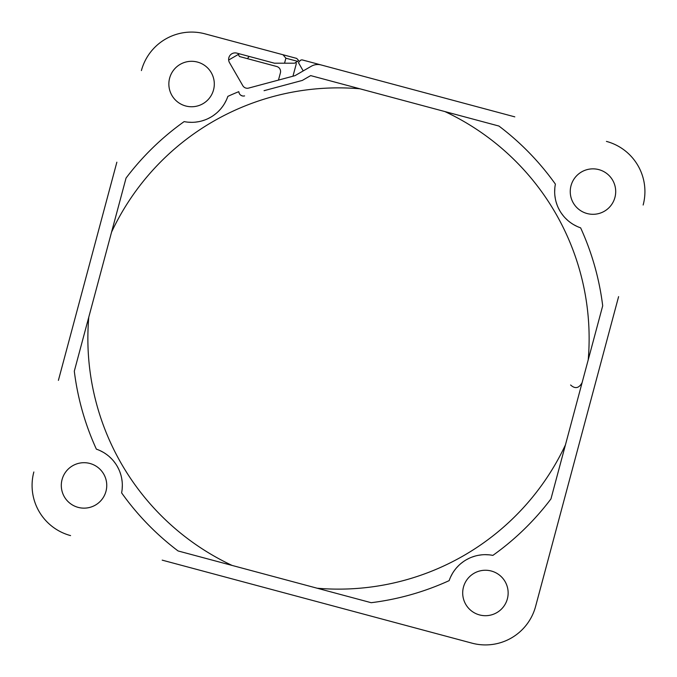 <?xml version="1.0" encoding="UTF-8"?>
<svg xmlns="http://www.w3.org/2000/svg" width="677" height="677" viewBox="0 0 677 677"><rect width="100%" height="100%" fill="white"/><g stroke="black" fill="none" stroke-linecap="round" stroke-linejoin="round"><path stroke-width="1.02" d="M560.141 514.808L535.6 606.423A51.943 51.943 0 0 1 471.979 643.15L380.364 618.6M479.536 614.928A22.722 22.722 0 0 0 507.369 598.857A22.722 22.722 0 0 0 491.307 571.024A22.722 22.722 0 0 0 462.696 592.976A22.722 22.722 0 0 0 485.417 615.698A22.722 22.722 0 0 0 508.148 592.976A22.722 22.722 0 0 0 485.417 570.246A22.722 22.722 0 0 0 462.696 592.976M535.6 606.423L618.6 296.636M614.928 197.464A22.722 22.722 0 0 0 598.857 169.631A22.722 22.722 0 0 0 571.024 185.693A22.722 22.722 0 0 0 590.005 214.11A22.722 22.722 0 0 0 614.928 197.464M303.211 70.916L298.464 62.69L299.826 60.913A2.598 2.598 0 0 1 302.56 59.982L514.808 116.859M302.044 59.898L307.671 61.353M239.404 53.822L228.665 60.016A6.491 6.491 0 0 0 229.503 62.639L242.798 85.666A5.196 5.196 0 0 0 248.637 88.086L294.969 75.672L311.276 66.261A12.99 12.99 0 0 1 321.126 64.958M197.464 62.072A22.722 22.722 0 0 0 169.631 78.143A22.722 22.722 0 0 0 185.693 105.976A22.722 22.722 0 0 0 214.304 84.024A22.722 22.722 0 0 0 191.583 61.302A22.722 22.722 0 0 0 168.852 84.024A22.722 22.722 0 0 0 191.583 106.754A22.722 22.722 0 0 0 214.304 84.024M116.859 162.192L58.4 380.364M62.072 479.536A22.722 22.722 0 0 0 78.143 507.369A22.722 22.722 0 0 0 105.976 491.307A22.722 22.722 0 0 0 86.994 462.89M471.979 643.15L162.192 560.141M582.102 382.691L582.118 382.615C578.97 388.327 575.128 389.123 570.601 384.993M141.4 70.577A51.943 51.943 0 0 1 205.021 33.85L214.321 36.338M278.467 80.098L280.405 72.871A5.196 5.196 0 0 0 276.732 66.507L239.463 56.521L238.279 54.465M247.418 58.654L249.128 56.419M295.646 62.538L296.314 63.689L292.955 76.213M70.577 535.6A51.943 51.943 0 0 1 33.85 471.979M229.503 62.639A6.491 6.491 0 0 1 236.806 53.119L274.422 63.198L284.543 63.198L285.88 58.205L283.011 54.744L205.021 33.85M606.423 141.4A51.943 51.943 0 0 1 643.15 205.021M308.534 76.839L310.675 75.604L498.915 126.04A266.213 266.213 0 0 1 555.394 184.136A38.31 38.31 0 0 0 580.629 227.844A266.213 266.213 0 0 1 602.699 305.809L550.96 498.915A266.213 266.213 0 0 1 492.864 555.394A38.31 38.31 0 0 0 449.156 580.629A266.213 266.213 0 0 1 371.191 602.699L178.085 550.96A266.213 266.213 0 0 1 121.606 492.864A38.31 38.31 0 0 0 96.371 449.156A266.213 266.213 0 0 1 74.301 371.191L126.04 178.085A266.213 266.213 0 0 1 184.136 121.606A38.31 38.31 0 0 0 227.844 96.371A266.213 266.213 0 0 1 238.753 91.674L239.023 92.681A4.544 4.544 0 0 0 244.592 95.897L244.279 95.965M588.22 359.842A250.634 250.634 0 0 0 444.882 111.561L310.675 75.604L302.314 80.428L264.055 90.684M615.698 191.583A22.722 22.722 0 0 0 592.976 168.852A22.722 22.722 0 0 0 570.246 191.583A22.722 22.722 0 0 0 592.976 214.304A22.722 22.722 0 0 0 615.698 191.583M106.754 485.417A22.722 22.722 0 0 0 84.024 462.696A22.722 22.722 0 0 0 61.302 485.417A22.722 22.722 0 0 0 84.024 508.148A22.722 22.722 0 0 0 106.754 485.417M283.011 54.744L296.704 58.417L298.599 60.49L297.685 61.362L285.88 58.205M284.543 63.198L294.495 63.198L297.685 61.362M299.826 60.913L301.147 60.008M444.882 111.561L498.915 126.04M317.158 588.22A250.634 250.634 0 0 0 565.439 444.882M88.78 317.158A250.634 250.634 0 0 0 232.118 565.439M359.842 88.78A250.634 250.634 0 0 0 111.561 232.118M576.948 226.372L573.622 224.637M572.818 224.155L570.626 222.691M570.559 222.648L568.485 221.04M567.944 220.575L565.54 218.316M563.391 215.912L561.478 213.39M559.794 210.733L558.339 207.949M557.103 205.029L556.105 201.974M555.343 198.759L554.852 195.382M554.666 191.811L554.827 188.062M450.628 576.948L452.363 573.622M452.845 572.818L454.309 570.626M454.352 570.559L455.959 568.485M456.425 567.944L458.684 565.54M461.088 563.391L463.61 561.478M466.267 559.794L469.051 558.339M471.971 557.103L475.026 556.105M478.241 555.343L481.618 554.852M485.189 554.666L488.938 554.827M100.052 450.628L103.378 452.363M104.182 452.845L106.374 454.309M106.441 454.352L108.515 455.959M109.056 456.425L111.46 458.684M113.609 461.088L115.522 463.61M117.206 466.267L118.661 469.051M119.897 471.971L120.895 475.026M121.657 478.241L122.148 481.618M122.334 485.189L122.173 488.938M226.372 100.052L224.637 103.378M224.155 104.182L222.691 106.374M222.648 106.441L221.04 108.515M220.575 109.056L218.316 111.46M215.912 113.609L213.39 115.522M210.733 117.206L207.949 118.661M205.029 119.897L201.974 120.895M198.759 121.657L195.382 122.148M191.811 122.334L188.062 122.173M243.881 96.024L243.128 96.041M242.341 95.922L240.75 95.186M239.421 93.68L239.023 92.681M304.752 79.023L302.314 80.428L282.216 85.81M383.774 95.195L383.258 95.051"/></g></svg>
